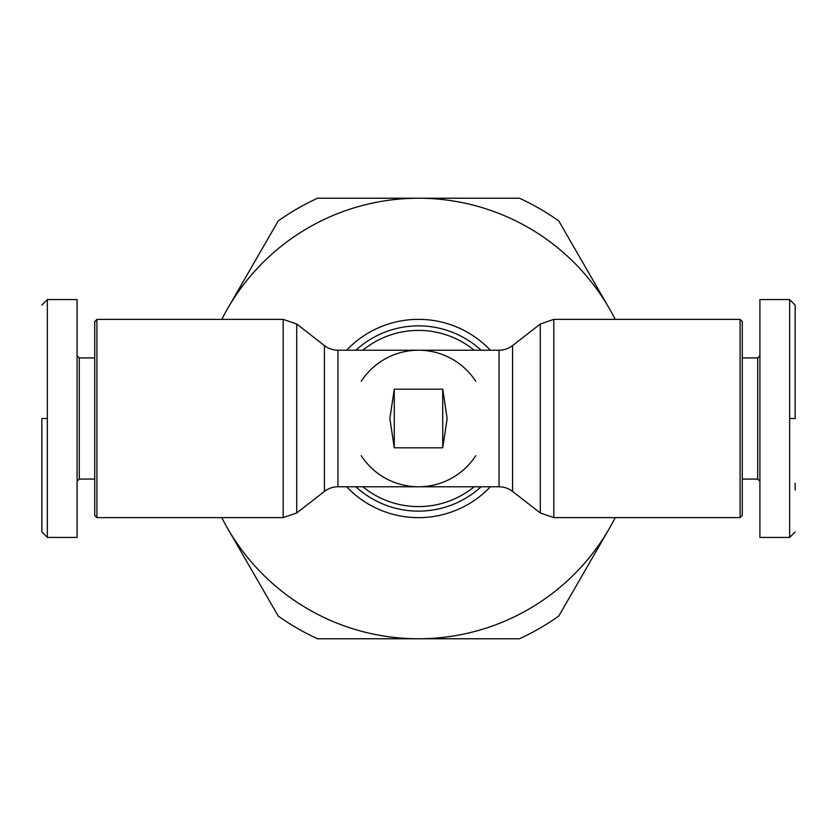 <?xml version="1.0" encoding="UTF-8"?>
<svg xmlns="http://www.w3.org/2000/svg" width="837" height="837" viewBox="0 0 837 837"><rect width="100%" height="100%" fill="white"/><g stroke="black" fill="none" stroke-linecap="round" stroke-linejoin="round"><path stroke-width="1.26" d="M41.85 418.5L41.85 531.934L41.85 418.5L47.353 418.5L47.353 537.438L77.088 537.438L77.088 299.562L77.088 537.438M77.088 299.562L47.353 299.562L47.353 418.5M795.15 418.5L795.15 305.066L795.15 418.5L789.647 418.5L789.647 299.562L759.912 299.562L759.912 537.438L759.912 299.562M759.912 537.438L789.647 537.438L789.647 418.5M41.85 448.025L41.85 441.392M795.15 483.326L795.15 490.022M474.181 486.778A88.105 88.105 0 0 1 362.819 486.778M362.819 350.222A88.105 88.105 0 0 1 474.181 350.222M475.772 455.684A68.278 68.278 0 0 1 361.228 455.684M361.228 381.316A68.278 68.278 0 0 1 475.772 381.316M447.136 418.5L442.731 447.805L394.269 447.805L389.864 418.5L394.269 389.195L442.731 389.195L447.136 418.5M324.432 491.424A22.024 22.024 0 0 1 337.949 486.778L337.949 350.222A22.024 22.024 0 0 1 324.432 345.576L324.432 491.424L296.716 512.976L296.716 324.024L283.188 319.378L283.188 517.622L96.914 517.622L96.914 319.378L283.188 319.378M512.568 345.576A22.024 22.024 0 0 1 499.051 350.222L499.051 486.778A22.024 22.024 0 0 1 512.568 491.424L512.568 345.576L540.283 324.024L553.812 319.378L553.812 517.622L740.086 517.622L740.086 319.378L553.812 319.378M96.914 319.378L94.717 321.586L94.717 515.414L96.914 517.622M740.086 517.622L742.283 515.414L742.283 321.586L740.086 319.378M94.717 357.933L79.295 357.933L79.295 479.067L77.088 481.275M742.283 479.067L757.705 479.067L757.705 357.933L759.912 355.725M615.205 517.622A220.267 220.267 0 0 1 221.795 517.622M221.795 319.378A220.267 220.267 0 0 1 615.205 319.378M227.748 528.628L278.219 616.042A242.291 242.291 0 0 0 317.558 638.767L519.442 638.767A242.291 242.291 0 0 0 558.781 616.042L609.252 528.628M609.252 308.372L558.781 220.958A242.291 242.291 0 0 0 519.442 198.233L317.558 198.233A242.291 242.291 0 0 0 278.219 220.958L227.748 308.372M394.269 447.805L394.269 389.195M442.731 389.195L442.731 447.805M512.568 491.424L540.283 512.976L540.283 324.024M355.892 350.222A92.635 92.635 0 0 1 481.108 350.222M481.108 486.778A92.635 92.635 0 0 1 355.892 486.778M346.612 486.778A99.143 99.143 0 0 0 490.388 486.778M490.388 350.222A99.143 99.143 0 0 0 346.612 350.222M41.85 305.066L47.353 299.562M795.15 531.934L789.647 537.438M499.051 486.778L337.949 486.778M94.717 479.067L79.295 479.067M757.705 479.067L759.912 481.275M499.051 350.222L337.949 350.222M324.432 345.576L296.716 324.024M283.188 517.622L296.716 512.976M540.283 512.976L553.812 517.622M742.283 357.933L757.705 357.933M79.295 357.933L77.088 355.725M47.353 537.438L41.85 531.934M789.647 299.562L795.15 305.066"/></g></svg>
